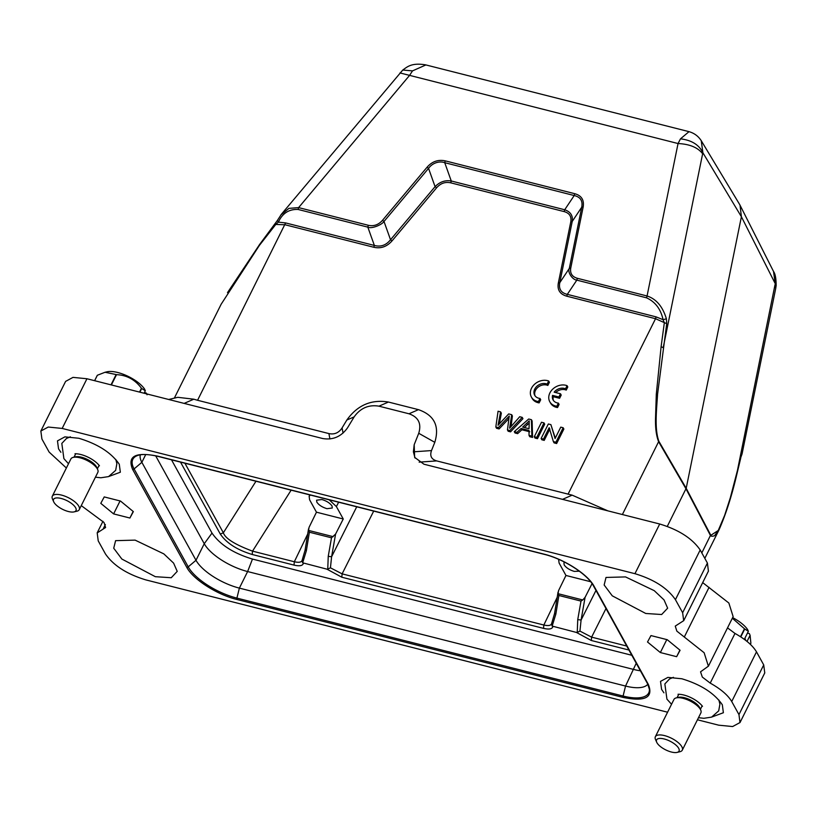 <?xml version="1.0" encoding="UTF-8"?>
<svg xmlns="http://www.w3.org/2000/svg" width="817" height="817" viewBox="0 0 817 817"><rect width="100%" height="100%" fill="white"/><g stroke="black" fill="none" stroke-linecap="round" stroke-linejoin="round"><path stroke-width="1.23" d="M495.817 426.985L498.36 427.628L509.246 416.037L507.449 429.936L509.839 430.539L522.226 417.364L519.724 416.721L509.624 428.2L511.687 414.689L508.685 413.923L498.043 425.269L500.607 411.88L498.064 411.237L495.817 426.985L496.542 428.292L499.085 428.935L508.909 418.549M498.36 427.628L499.085 428.935M507.449 429.936L508.164 431.243L510.564 431.846L522.941 418.661L522.226 417.364M509.839 430.539L510.564 431.846M511.064 426.494L512.402 415.996L511.687 414.689M499.391 423.737L501.332 413.188L500.607 411.88M529.038 428.711L522.666 427.097L529.242 420.857L529.038 428.711M524.371 427.526L529.089 423.165M514.271 431.672L516.916 432.336L521.175 428.476L529.028 430.467L529.028 435.41L531.857 436.125L531.397 419.683L528.711 419.009L514.271 431.672L514.996 432.969L517.641 433.643L521.889 429.783L529.743 431.774M516.916 432.336L517.641 433.643M521.175 428.476L521.889 429.783M529.028 435.41L529.753 436.717L532.582 437.432L532.122 420.99L531.397 419.683M531.857 436.125L532.582 437.432M534.267 436.738L534.992 438.045L537.484 438.678L544.704 424.186L543.989 422.879L541.497 422.246L534.267 436.738L536.759 437.371L537.484 438.678M536.759 437.371L543.989 422.879M541.12 438.474L543.499 439.076L549.177 427.689L553.364 441.578L555.917 442.232L563.148 427.74L560.758 427.138L555.09 438.515L550.893 424.636L548.34 423.982L541.12 438.474L541.834 439.781L544.224 440.383L549.902 428.996M543.499 439.076L544.224 440.383M553.364 441.578L554.089 442.885L556.643 443.539L563.873 429.048L563.148 427.74M555.917 442.232L556.643 443.539M555.294 438.106L550.893 424.636M538.413 401.576L539.138 402.883L540.701 399.748L539.976 398.441A8.783 7.057 151.1 0 1 534.675 395.234A8.783 7.057 151.1 0 1 536.983 386.196A8.783 7.057 151.1 0 1 547.114 384.133L547.839 385.44L549.402 382.305L548.677 380.998A12.541 10.08 -28.9 0 0 534.461 384.347A12.541 10.08 -28.9 0 0 531.387 397.052A12.541 10.08 -28.9 0 0 538.413 401.576L539.976 398.441M535.084 395.867A8.783 7.057 151.1 0 1 538.056 387.207A8.783 7.057 151.1 0 1 547.839 385.44M547.114 384.133L548.677 380.998M531.387 397.052L532.102 398.359A12.541 10.08 -28.9 0 0 539.138 402.883M552.547 395.387L553.272 396.694L559.604 398.298L561.208 395.081L560.493 393.774L554.151 392.17A8.783 7.057 151.1 0 1 565.507 388.8L566.232 390.107L567.795 386.972L567.069 385.665A12.541 10.08 -28.9 0 0 552.854 389.015A12.541 10.08 -28.9 0 0 549.78 401.719A12.541 10.08 -28.9 0 0 556.816 406.243L557.541 407.55L559.094 404.415L558.379 403.108A8.783 7.057 151.1 0 1 553.068 399.901A8.783 7.057 151.1 0 1 552.547 395.387L558.889 396.991L559.604 398.298M558.889 396.991L560.493 393.774M555.693 392.558A8.783 7.057 151.1 0 1 566.232 390.107M565.507 388.8L567.069 385.665M549.78 401.719L550.505 403.026A12.541 10.08 -28.9 0 0 557.541 407.55M556.816 406.243L558.379 403.108M553.477 400.534A8.783 7.057 151.1 0 1 553.272 396.694M139.86 392.17L141.698 388.483L145.324 390.761L144.088 393.243M141.698 388.483A28.85 11.172 -153.5 0 0 141.433 388.249L139.523 392.078M111.388 384.95L116.504 374.666C126.778 375.105 135.091 379.629 141.433 388.249M116.504 374.666A28.85 11.172 -153.5 0 0 116.331 374.615A28.85 11.172 -153.5 0 0 116.147 374.554L111.01 384.848M94.649 380.702L97.376 375.248L105.056 372.266L116.147 374.554M97.376 375.248A28.85 11.172 -153.5 0 0 97.264 375.371L94.609 380.691M147.06 394.785L146.294 393.069L144.446 392.528M105.056 372.266L106.996 371.806A23.836 9.222 26.5 0 1 126.962 375.81A23.836 9.222 26.5 0 1 144.558 389.045L145.324 390.761M747.034 641.437L750.098 635.299L750.884 643.265L750.353 644.347M740.794 636.903L744.736 628.998L748.362 631.275L744.879 638.261L745.839 640.497M744.736 628.998A28.85 11.172 -153.5 0 0 744.471 628.763L740.508 636.719M732.328 618.234L744.471 628.763M750.098 635.299L749.332 633.583L747.484 633.042M732.635 617.621A23.836 9.222 26.5 0 1 747.596 629.56L748.362 631.275M329.231 499.82L336.4 506.581L343.252 518.989L335.583 534.073L331.498 537.811L309.377 532.204L306.355 550.791L302.658 562.811L302.035 560.615C301.156 562.351 298.593 562.729 294.334 561.749L307.692 534.063M306.355 550.791L305.364 550.107M309.377 532.204L308.56 530.417L309.061 527.343L316.465 512.188L309.602 499.79L309.143 496.297L310.419 495.051M628.927 650.036L591.314 640.497L576.434 632.44L577.241 632.45L577.742 619.623L580.999 601.087L558.869 595.481L555.856 614.067L554.866 613.383M558.869 595.481L558.062 593.693L558.562 590.62L565.956 575.464L559.104 563.056L558.624 559.563M577.742 619.623L581.091 620.032L585.074 597.339L582.746 599.954L558.062 593.693M580.999 601.087L582.746 599.954M252.218 554.508L252.524 551.138C234.949 544.582 225.226 538.454 223.347 532.776L184.908 463.219M592.059 583.624L585.074 597.339M605.989 608.553L591.61 637.137L579.937 631.092L581.091 620.032L595.981 590.436M555.856 614.067L552.159 626.088L551.526 623.892C550.658 625.628 548.095 625.996 543.836 625.015L557.194 597.329M576.434 632.44L552.159 626.088M552.895 626.476C552.312 629.039 549.187 629.672 543.53 628.375L341.812 577.221L326.933 569.163L327.75 569.173L328.24 556.346L331.6 556.755L356.733 506.795M373.696 511.095L342.119 573.861L330.436 567.815L331.6 556.755L335.583 534.073M326.933 569.163L302.658 562.811M564.7 562.198L563.924 562.913L564.179 564.904C566.171 567.795 569.541 569.96 574.3 571.4L579.304 571.175M590.63 581.724L565.956 575.464M343.252 518.989L316.465 512.188M321.918 499.534L316.598 500.198L316.853 502.179C318.844 505.069 322.215 507.234 326.974 508.685L332.294 508.021L332.039 506.04C330.048 503.149 326.677 500.984 321.918 499.534M155.679 455.845L204.25 543.713A37.633 14.563 -153.5 0 0 247.622 571.553L633.808 669.491A37.633 14.563 -153.5 0 0 640.395 670.788M636.229 663.251L625.546 686.055A37.633 14.563 -153.5 0 0 647.81 684.197M544.479 554.263A1.501 0.684 -75.8 0 1 544.163 554.324A1.501 0.684 -75.8 0 1 543.908 554.11C563.893 558.92 587.934 574.351 594.133 586.351L648.279 684.299A1.501 1.205 151.1 0 1 647.585 683.788L649.423 689.415A42.229 16.35 26.5 0 1 623.085 696.043L625.546 686.055L239.371 588.117L236.91 598.105A42.229 16.35 26.5 0 1 188.227 566.855L195.998 560.278A37.633 14.563 -153.5 0 0 239.371 588.117L247.622 571.553L252.473 559.073L631.817 655.275M252.473 559.073C233.427 553.313 219.936 544.653 212.001 533.082L204.25 543.713L195.998 560.278L141.852 462.33L134.09 468.917A42.229 16.35 26.5 0 1 135.193 456.683C139.319 453.905 146.917 453.813 157.977 456.397A1.501 0.684 104.2 0 0 158.304 456.325M140.32 454.834A37.633 14.563 -153.5 0 0 141.852 462.33L145.743 454.528M212.001 533.082L171.499 459.818M303.403 563.199C302.811 565.773 299.696 566.406 294.028 565.109L252.228 554.498C237.216 549.984 226.575 543.172 220.294 534.063L223.358 532.776L255.976 481.244M577.241 632.45L579.927 631.092M330.436 567.815L327.74 569.173M648.279 684.299C653.671 697.514 645.287 701.895 623.136 697.432L236.95 599.494C216.965 594.684 192.924 579.253 186.725 567.253A1.501 1.205 -28.9 0 0 188.227 566.855L134.09 468.917A1.501 1.205 -28.9 0 1 132.579 469.305C127.197 456.09 135.581 451.719 157.732 456.172A1.501 0.684 104.2 0 0 157.977 456.397L544.163 554.324C563.75 558.971 587.648 574.443 593.438 585.84L647.585 683.788M100.787 503.343L104.229 496.92L120.518 501.056L133.355 511.605L129.903 518.029L113.614 513.903L100.787 503.343M113.614 513.903L120.079 500.944M129.903 518.029L133.171 511.462M647.513 641.999L650.965 635.575L667.244 639.701L680.081 650.261L676.629 656.684L660.35 652.548L647.513 641.999M666.805 639.588L660.35 652.548M679.907 650.118L676.629 656.684M625.536 576.914L654.264 590.671L664.037 599.913L667.652 608.175L661.658 614.517L645.747 613.475L612.28 595.838L604.151 585.003L606.01 577.445L625.536 576.914M135.111 540.129L163.839 553.885L173.613 563.127L177.228 571.379L171.243 577.731L155.332 576.69L121.866 559.053L113.726 548.217L115.595 540.66L135.111 540.129M663.935 692.826L661.576 689.354L660.524 681.388L667.898 677.385L681.848 678.774C700.884 684.534 714.375 693.194 722.32 704.765L723.382 712.73L712.189 716.887M60.897 452.301L58.538 448.839L57.476 440.874L64.86 436.87L78.8 438.259C97.846 444.019 111.337 452.679 119.282 464.25L120.344 472.216L109.151 476.372M764.753 672.871L763.721 664.915L738.956 714.599L731.726 701.527C727.937 695.144 720.768 689.007 710.218 683.114L702.314 677.079L700.547 671.829L708.38 666.182L704.121 652.722L676.864 631.143L675.261 626.098L683.666 620.685L682.644 612.73L675.424 599.668C667.489 588.107 653.998 579.447 634.942 573.687L62.174 428.435L48.234 427.046L40.85 431.049L41.912 439.015L49.132 452.077L66.381 468.008M81.261 505.611L103.994 522.471L105.597 527.506L97.203 532.919L98.224 540.874L105.444 553.936C113.389 565.487 126.88 574.157 145.916 579.917L667.581 712.21M354.129 416.905C360.45 408.051 368.722 404.476 378.955 406.172L408.98 413.78C418.416 417.078 421.674 423.574 418.733 433.286L414.188 444.714L413.392 451.832L431.509 450.575L434.797 442.324C439.709 426.065 434.266 415.169 418.457 409.654L388.432 402.046C371.286 399.207 357.427 405.191 346.847 420.02L354.129 416.905L347.542 427.812C341.22 436.656 332.948 440.23 322.715 438.535L86.949 378.751L73.009 377.372L65.646 381.376M708.4 570.981L707.41 563.056L700.189 549.984C692.244 538.434 678.743 529.773 659.707 524.003L562.515 499.35L572.166 495.153L607.879 510.86M733.104 616.529L728.866 603.028L702.691 582.613M763.721 664.915L756.501 651.854C752.661 645.461 745.492 639.313 734.983 633.43L727.518 627.875M738.956 714.599L739.988 722.555L732.624 726.548L718.684 725.179L697.442 719.787M425.504 64.829C411.451 62.552 407.183 66.912 402.771 70.048L412.524 70.885L425.892 64.931M701.262 140.728L702.886 152.769C699.086 144.813 691.621 140.177 680.49 138.839L678.049 143.537L647.064 295.979C656.276 298.981 662.72 306.579 666.396 318.793L663.077 319.682C660.779 309.122 655.265 301.83 646.543 297.827L576.822 280.139L567.315 294.365L566.794 296.203C559.951 294.243 557.133 289.861 558.328 283.06L570.777 221.826C571.665 216.536 569.469 213.125 564.19 211.603L450.739 182.834C445.296 181.629 440.577 183.284 436.584 187.798L392.027 240.892C386.86 246.724 380.793 248.848 373.818 247.265L285.082 224.767L275.217 224.42M689.007 131.66L680.49 138.839M773.546 271.489C775.282 273.889 776.15 278.597 776.15 285.613L775.2 283.57L773.546 271.499L740.039 205.22M280.721 215.096L288.901 208.376L298.613 207.61L409.531 75.44L412.524 70.885M367.834 227.136C371.48 229.138 382.05 224.757 383.99 221.468L382.499 220.324C378.496 224.828 373.767 226.483 368.344 225.298M373.818 247.265L374.36 245.417L367.824 227.136L368.334 225.288L298.613 207.61L298.093 209.458C288.952 209.07 282.386 213.298 278.393 222.132L285.603 222.918L374.339 245.427C380.702 247.173 386.094 245.284 390.526 239.749L392.027 240.892M574.198 195.539C580.448 196.979 582.95 200.87 581.714 207.212L583.195 206.834C584.267 199.93 581.438 195.549 574.729 193.69L574.208 195.539L444.734 162.695L451.26 180.986C445.163 179.975 439.771 181.864 435.073 186.654L390.526 239.749L384 221.468L428.557 168.373L427.056 167.24L382.499 220.324M435.073 186.654L428.557 168.373C432.193 163.124 439.168 160.673 444.724 162.706L445.255 160.857C438.126 159.366 432.06 161.49 427.056 167.24M450.739 182.834L451.26 180.986L564.7 209.755C570.552 211.766 573.064 215.668 572.227 221.438L581.735 207.222L569.296 268.456L570.746 268.068L583.195 206.834M569.306 268.466C567.253 272.429 572.809 279.986 576.833 280.139L577.333 278.291C572.114 276.769 569.919 273.358 570.756 268.068M738.915 203.27L740.018 205.118L741.397 216.73L702.886 152.769L702.63 153.759C697.892 147.52 689.701 144.109 678.049 143.537L399.983 72.938M174.327 398.145L221.162 304.21L259.387 245.406L275.911 224.277L278.393 222.132L277.382 220.478L259.203 245.018M776.15 285.633L775.69 288.544L775.2 283.57L741.397 216.73L686.198 488.29L658.839 441.231C654.448 428.731 656.5 411.104 657.573 394.182L666.713 323.695L655.54 318.712L656.051 316.863L663.077 319.682L664.333 322.776L661.086 346.888A2.512 0.98 8.5 0 1 663.179 347.807L702.63 153.759M741.999 454.262L775.69 288.575M570.777 221.826L572.227 221.438L559.788 282.672C558.573 289.024 561.085 292.915 567.315 294.365L656.051 316.863M666.396 318.793L666.713 323.695M740.611 458.286L730.316 497.757L724.608 515.445L718.143 530.713L714.548 535.738C711.913 536.606 710.616 536.361 710.667 534.992L686.198 488.29L667.285 526.393M740.753 457.632L741.693 455.008M435.083 186.654L436.584 187.798M574.208 195.549L564.7 209.755L564.19 211.603M569.296 268.456L559.788 282.672L558.328 283.06M740.753 457.98L735.627 479.385C730.878 498.697 725.312 515.578 718.929 530.039L710.473 535.543L686.004 488.842L658.645 441.793C656.368 436.012 655.326 428.404 655.5 418.947L656.306 394.151L661.086 346.888M735.627 479.385L775.016 284.725M329.905 438.964L328.914 433.582C334.439 434.746 338.83 432.847 342.088 427.894L343.048 433.092M346.847 420.02L342.088 427.894M414.188 444.714L414.638 457.357L423.952 464.209L562.515 499.35M413.392 451.832L415.036 458.031M431.509 450.575C429.65 455.876 431.376 459.328 436.687 460.911L419.152 462.136M572.166 495.153L436.687 460.911M328.914 433.582L197.571 400.279L285.603 222.918M184.142 403.394L193.792 399.196L197.571 400.279M193.792 399.196L177.789 397.317L168.7 399.482M676.272 697.881L678.59 697.33A13.041 5.045 26.5 0 1 685.422 697.984A13.041 5.045 26.5 0 1 699.781 707.9L700.731 710.075A15.053 5.831 -153.5 0 0 684.156 698.627A15.053 5.831 -153.5 0 0 676.272 697.881A15.053 5.831 -153.5 0 0 673.943 699.454L655.357 736.709A15.053 5.831 26.5 0 1 665.579 735.892A15.053 5.831 26.5 0 1 682.297 750.149A15.053 5.831 26.5 0 1 679.969 751.711L677.079 752.406A12.541 4.851 -153.5 0 0 677.283 746.401A12.541 4.851 -153.5 0 0 665.089 739.222A12.541 4.851 -153.5 0 0 656.705 742.244A12.541 4.851 -153.5 0 0 670.512 751.783A12.541 4.851 -153.5 0 0 677.079 752.406M656.705 742.244L655.51 739.528A15.053 5.831 26.5 0 1 655.357 736.709M73.234 457.367L75.542 456.815A13.041 5.045 26.5 0 1 82.374 457.459A13.041 5.045 26.5 0 1 96.733 467.385L97.683 469.561A15.053 5.831 -153.5 0 0 81.118 458.112A15.053 5.831 -153.5 0 0 73.234 457.367A15.053 5.831 -153.5 0 0 70.895 458.94L52.319 496.195A15.053 5.831 26.5 0 1 62.541 495.378A15.053 5.831 26.5 0 1 79.259 509.634A15.053 5.831 26.5 0 1 76.931 511.197L74.041 511.891A12.541 4.851 -153.5 0 0 74.245 505.886A12.541 4.851 -153.5 0 0 62.051 498.707A12.541 4.851 -153.5 0 0 53.667 501.73A12.541 4.851 -153.5 0 0 67.474 511.268A12.541 4.851 -153.5 0 0 74.041 511.891M53.667 501.73L52.472 499.003A15.053 5.831 26.5 0 1 52.319 496.195M79.259 509.634L97.836 472.369A15.053 5.831 -153.5 0 0 97.683 469.561M682.297 750.149L700.884 712.884A15.053 5.831 -153.5 0 0 700.731 710.075M507.847 417.599L508.572 418.907M510.717 422.706L511.442 424.013M498.738 422.103L499.453 423.41M526.842 423.359L527.568 424.666M291.128 490.159L252.524 551.148L294.334 561.749L294.028 565.109M626.721 646.043L591.61 637.137L591.314 640.497M341.812 577.221L342.119 573.861L543.836 625.025L543.53 628.375M328.24 556.346L331.498 537.811M338.626 502.21L336.4 506.581M333.244 536.677L308.56 530.417M220.294 534.063L180.516 462.105M623.136 697.432A1.501 0.684 -75.8 0 1 623.085 696.043L236.91 598.105A1.501 0.684 -75.8 0 0 236.95 599.494M186.725 567.253L132.579 469.305M594.133 586.351A1.501 1.205 151.1 0 1 593.438 585.84M157.732 456.172L543.908 554.11M103.065 529.14L105.362 524.534M62.174 428.435L86.949 378.751M675.424 599.668L700.189 549.984M659.707 524.003L634.942 573.687M682.644 612.73L707.41 563.056M709.064 587.352L684.299 637.025M734.983 633.43L710.218 683.114M756.501 651.854L731.726 701.527M574.729 193.69L445.255 160.857M367.824 227.136L298.093 209.458M577.333 278.291L647.064 295.979L646.543 297.827M568.029 494.224L655.54 318.712L566.794 296.203M710.667 534.992L701.813 552.925M622.38 514.536L658.839 441.231M388.432 402.046L378.955 406.172M418.457 409.654L408.98 413.78M434.797 442.324L418.733 433.286M302.004 560.676L305.068 550.239L308.54 528.844M551.506 623.943L554.569 613.506L558.042 592.111M97.162 532.909L102.942 521.307M65.626 381.365L40.911 430.927M683.696 620.706L708.472 571.022M708.39 666.243L733.166 616.559M764.783 672.881L740.008 722.565M701.333 140.841C698.351 136.153 694.184 133.079 688.823 131.608L425.534 64.839M281.538 214.064L402.71 70.099M281.446 214.187L277.382 220.478M739.395 204.056L701.394 140.953M259.244 245.039L227.483 292.67M718.919 530.07L704.816 558.348M677.058 697.698L678.794 694.215M678.008 694.276L678.018 694.276C685.371 694.082 696.891 699.444 702.212 705.939L702.497 706.317M718.858 699.985L719.9 704.172L718.705 710.861L711.597 717.122L703.876 718.296L698.484 717.694M671.543 704.264L666.938 699.148L664.854 683.952L669.501 678.988L673.422 677.324M74.02 457.183L75.756 453.69M74.97 453.762L74.98 453.762C82.333 453.568 93.853 458.929 99.174 465.424L99.46 465.802M115.82 459.471L116.862 463.658L115.667 470.347L108.559 476.607L100.838 477.771L95.446 477.179M68.505 463.75L63.9 458.633L61.816 443.437L66.463 438.474L70.385 436.809M97.366 468.825L99.102 465.333M700.404 709.34L702.14 705.847M309.132 496.287L309.806 494.898"/></g></svg>
